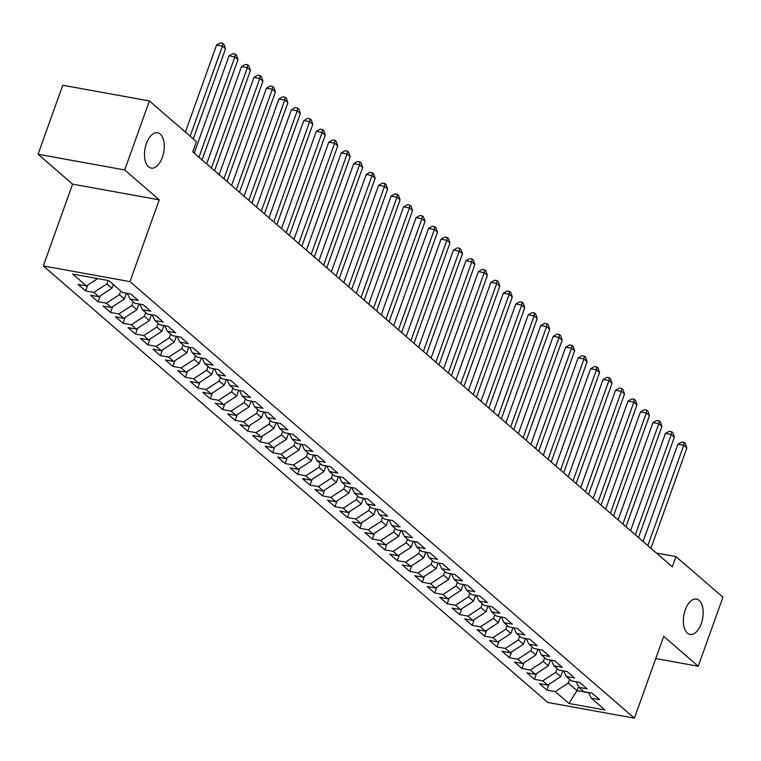 <?xml version="1.0" encoding="UTF-8"?>
<svg xmlns="http://www.w3.org/2000/svg" width="761" height="761" viewBox="0 0 761 761"><rect width="100%" height="100%" fill="white"/><g stroke="black" fill="none" stroke-linecap="round" stroke-linejoin="round"><path stroke-width="1.14" d="M685.28 609.837A17.96 9.522 -79.7 0 1 696.467 599.069A17.96 9.522 -79.7 0 1 701.242 623.649A17.96 9.522 -79.7 0 1 690.065 634.417A17.96 9.522 -79.7 0 1 685.28 609.837M146.407 143.544A17.96 9.522 -79.7 0 1 157.594 132.775A17.96 9.522 -79.7 0 1 162.369 157.356A17.96 9.522 -79.7 0 1 151.182 168.124A17.96 9.522 -79.7 0 1 146.407 143.544M43.301 265.931L547.768 702.451L634.417 718.156L129.96 281.637L43.301 265.931L72.59 184.143L159.239 199.839L124.699 169.96L38.05 154.255L72.59 184.143M38.05 154.255L62.763 85.242L149.413 100.947L124.699 169.96M578.446 686.555L576.981 690.627L568.943 703.468L605.014 710.003L591.297 698.141L599.611 699.644L592.125 693.176L583.811 691.663L578.826 687.354L587.14 688.857L579.663 682.389L571.349 680.876L566.355 676.567L574.669 678.07L567.192 671.592L558.878 670.089L553.894 665.77L562.208 667.283L554.721 660.805L546.408 659.302L541.423 654.983L549.737 656.496L542.26 650.018L533.946 648.515L528.952 644.196L537.266 645.699L529.789 639.23L521.475 637.718L516.491 633.409L524.805 634.912L517.318 628.443L509.004 626.931L504.02 622.622L512.334 624.125L504.847 617.647L496.533 616.144L491.549 611.825L499.863 613.337L492.386 606.859L484.072 605.356L479.078 601.038L487.392 602.55L479.915 596.072L471.601 594.569L466.617 590.251L474.931 591.754L467.444 585.285L459.13 583.782L454.146 579.463L462.46 580.966L454.983 574.498L446.669 572.985L441.675 568.676L449.989 570.179L442.512 563.711L434.198 562.198L429.214 557.889L437.527 559.392L430.041 552.914L421.727 551.411L416.743 547.092L425.057 548.605L417.57 542.127L409.256 540.624L404.272 536.305L412.586 537.818L405.109 531.34L396.795 529.837L391.801 525.518L400.115 527.021L392.638 520.553L384.324 519.04L379.339 514.731L387.653 516.234L380.167 509.765L371.853 508.253L366.869 503.944L375.183 505.447L367.706 498.969L359.392 497.466L354.398 493.147L362.712 494.66L355.235 488.182L346.921 486.679L341.936 482.36L350.25 483.872L342.764 477.394L334.45 475.891L329.465 471.573L337.779 473.076L330.293 466.607L321.979 465.104L316.995 460.786L325.308 462.288L317.832 455.82L309.518 454.307L304.524 449.998L312.838 451.501L305.361 445.033L297.047 443.52L292.062 439.202L300.376 440.714L292.89 434.236L284.576 432.733L279.591 428.414L287.905 429.927L280.429 423.449L272.105 421.946L267.121 417.627L275.434 419.13L267.958 412.662L259.644 411.159L254.65 406.84L262.964 408.343L255.487 401.875L247.173 400.362L242.188 396.053L250.502 397.556L243.016 391.087L234.702 389.575L229.717 385.266L238.031 386.769L230.554 380.291L222.241 378.788L217.246 374.469L225.56 375.982L218.084 369.504L209.77 368.001L204.785 363.682L213.099 365.194L205.613 358.716L197.299 357.213L192.314 352.895L200.628 354.398L193.142 347.929L184.828 346.426L179.843 342.108L188.157 343.611L180.68 337.142L172.367 335.63L167.372 331.32L175.686 332.823L168.21 326.355L159.896 324.842L154.911 320.524L163.225 322.036L155.739 315.558L147.425 314.055L142.44 309.737L150.754 311.249L143.277 304.771L134.963 303.268L129.969 298.949L138.283 300.452L130.806 293.984L122.492 292.481L108.775 280.609L72.714 274.074L86.421 285.946L78.107 284.433L85.593 290.911L93.907 292.414L98.892 296.733L90.578 295.22L98.064 301.698L106.378 303.201L111.363 307.52L103.049 306.017L110.526 312.486L118.84 313.989L123.834 318.307L115.52 316.804L122.997 323.273L131.311 324.785L136.295 329.094L127.981 327.591L135.468 334.06L143.781 335.572L148.766 339.882L140.452 338.379L147.929 344.857L156.243 346.36L161.237 350.678L152.923 349.166L160.4 355.644L168.714 357.147L173.698 361.465L165.384 359.953L172.871 366.431L181.185 367.934L186.169 372.253L177.855 370.75L185.342 377.218L193.655 378.731L198.64 383.04L190.326 381.537L197.803 388.005L206.117 389.518L211.111 393.827L202.797 392.324L210.274 398.793L218.588 400.305L223.572 404.624L215.258 403.111L222.745 409.589L231.059 411.092L236.043 415.411L227.729 413.898L235.206 420.376L243.52 421.879L248.514 426.198L240.2 424.695L247.677 431.164L255.991 432.667L260.975 436.985L252.662 435.482L260.148 441.951L268.462 443.463L273.446 447.772L265.132 446.269L272.619 452.738L280.933 454.25L285.917 458.56L277.603 457.057L285.08 463.535L293.394 465.038L298.388 469.356L290.074 467.844L297.551 474.322L305.865 475.825L310.849 480.143L302.536 478.631L310.022 485.109L318.336 486.612L323.32 490.931L315.006 489.428L322.483 495.896L330.797 497.409L335.791 501.718L327.477 500.215L334.954 506.683L343.268 508.196L348.253 512.505L339.939 511.002L347.425 517.48L355.739 518.983L360.724 523.302L352.41 521.789L359.896 528.267L368.21 529.77L373.194 534.089L364.88 532.576L372.357 539.054L380.671 540.557L385.665 544.876L377.351 543.373L384.828 549.842L393.142 551.345L398.127 555.663L389.813 554.16L397.299 560.629L405.613 562.141L410.598 566.45L402.284 564.947L409.76 571.416L418.074 572.928L423.068 577.238L414.755 575.735L422.231 582.213L430.545 583.716L435.53 588.034L427.216 586.522L434.702 593L443.016 594.503L448.001 598.821L439.687 597.309L447.173 603.787L455.487 605.29L460.472 609.609L452.158 608.106L459.634 614.574L467.948 616.087L472.942 620.396L464.629 618.893L472.105 625.361L480.419 626.874L485.404 631.183L477.09 629.68L484.576 636.158L492.89 637.661L497.875 641.98L489.561 640.467L497.038 646.945L505.352 648.448L510.346 652.767L502.032 651.254L509.509 657.732L517.822 659.235L522.807 663.554L514.493 662.051L521.979 668.519L530.293 670.022L535.278 674.341L526.964 672.838L534.45 679.307L542.764 680.819L547.749 685.128L539.435 683.625L546.912 690.094L548.985 684.32M568.943 703.468L555.226 691.606L546.912 690.094M149.413 100.947L196.414 141.622L192.761 151.848L672.286 566.783L675.949 556.567L656.372 553.019M562.855 670.812L560.781 676.605L555.787 672.286L557.119 668.567M547.749 685.128L560.781 676.605M542.764 680.819L555.787 672.286M591.297 698.141L588.614 692.539M550.384 660.025L548.31 665.818L543.325 661.499L544.657 657.78M535.278 674.341L548.31 665.818M530.293 670.022L543.325 661.499M578.826 687.354L576.144 681.751M537.913 649.228L535.839 655.031L530.855 650.712L532.186 646.993M522.807 663.554L535.839 655.031M517.822 659.235L530.855 650.712M566.355 676.567L563.673 670.955M525.451 638.441L523.368 644.234L518.384 639.925L519.715 636.206M510.346 652.767L523.368 644.234M505.352 648.448L518.384 639.925M553.894 665.77L551.211 660.168M512.981 627.654L510.907 633.447L505.913 629.138L507.245 625.409M497.875 641.98L510.907 633.447M492.89 637.661L505.913 629.138M541.423 654.983L538.74 649.38M500.51 616.867L498.436 622.66L493.451 618.341L494.783 614.622M485.404 631.183L498.436 622.66M480.419 626.874L493.451 618.341M528.952 644.196L526.27 638.593M488.039 606.079L485.965 611.873L480.981 607.554L482.312 603.834M472.942 620.396L485.965 611.873M467.948 616.087L480.981 607.554M516.491 633.409L513.808 627.806M475.577 595.283L473.504 601.085L468.51 596.767L469.841 593.047M460.472 609.609L473.504 601.085M455.487 605.29L468.51 596.767M504.02 622.622L501.337 617.009M463.107 584.496L461.033 590.298L456.048 585.98L457.38 582.26M448.001 598.821L461.033 590.298M443.016 594.503L456.048 585.98M491.549 611.825L488.866 606.222M450.636 573.708L448.562 579.502L443.577 575.192L444.909 571.473M435.53 588.034L448.562 579.502M430.545 583.716L443.577 575.192M479.078 601.038L476.396 595.435M438.174 562.921L436.091 568.714L431.106 564.396L432.438 560.676M423.068 577.238L436.091 568.714M418.074 572.928L431.106 564.396M466.617 590.251L463.934 584.648M425.703 552.134L423.63 557.927L418.636 553.608L419.967 549.889M410.598 566.45L423.63 557.927M405.613 562.141L418.636 553.608M454.146 579.463L451.463 573.861M413.233 541.347L411.159 547.14L406.174 542.821L407.506 539.102M398.127 555.663L411.159 547.14M393.142 551.345L406.174 542.821M441.675 568.676L438.992 563.073M400.762 530.55L398.688 536.353L393.703 532.034L395.035 528.315M385.665 544.876L398.688 536.353M380.671 540.557L393.703 532.034M429.214 557.889L426.521 552.277M388.3 519.763L386.227 525.556L381.232 521.247L382.564 517.528M373.194 534.089L386.227 525.556M368.21 529.77L381.232 521.247M416.743 547.092L414.06 541.49M375.829 508.976L373.756 514.769L368.771 510.46L370.103 506.731M360.724 523.302L373.756 514.769M355.739 518.983L368.771 510.46M404.272 536.305L401.589 530.702M363.358 498.189L361.285 503.982L356.3 499.663L357.632 495.944M348.253 512.505L361.285 503.982M343.268 508.196L356.3 499.663M391.801 525.518L389.118 519.915M350.897 487.401L348.814 493.195L343.829 488.876L345.161 485.157M335.791 501.718L348.814 493.195M330.797 497.409L343.829 488.876M379.339 514.731L376.657 509.128M338.426 476.605L336.352 482.407L331.358 478.089L332.69 474.369M323.32 490.931L336.352 482.407M318.336 486.612L331.358 478.089M366.869 503.944L364.186 498.331M325.955 465.818L323.882 471.62L318.897 467.302L320.229 463.582M310.849 480.143L323.882 471.62M305.865 475.825L318.897 467.302M354.398 493.147L351.715 487.544M313.484 455.03L311.411 460.824L306.426 456.514L307.758 452.795M298.388 469.356L311.411 460.824M293.394 465.038L306.426 456.514M341.936 482.36L339.244 476.757M301.023 444.243L298.94 450.036L293.955 445.718L295.287 441.998M285.917 458.56L298.94 450.036M280.933 454.25L293.955 445.718M329.465 471.573L326.783 465.97M288.552 433.456L286.478 439.249L281.484 434.931L282.826 431.211M273.446 447.772L286.478 439.249M268.462 443.463L281.484 434.931M316.995 460.786L314.312 455.183M276.081 422.659L274.008 428.462L269.023 424.143L270.355 420.424M260.975 436.985L274.008 428.462M255.991 432.667L269.023 424.143M304.524 449.998L301.841 444.395M263.61 411.872L261.537 417.675L256.552 413.356L257.884 409.637M248.514 426.198L261.537 417.675M243.52 421.879L256.552 413.356M292.062 439.202L289.38 433.599M251.149 401.085L249.075 406.878L244.081 402.569L245.413 398.85M236.043 415.411L249.075 406.878M231.059 411.092L244.081 402.569M279.591 428.414L276.909 422.812M238.678 390.298L236.604 396.091L231.62 391.782L232.952 388.053M223.572 404.624L236.604 396.091M218.588 400.305L231.62 391.782M267.121 417.627L264.438 412.024M226.207 379.511L224.134 385.304L219.149 380.985L220.481 377.266M211.111 393.827L224.134 385.304M206.117 389.518L219.149 380.985M254.65 406.84L251.967 401.237M213.746 368.724L211.663 374.517L206.678 370.198L208.01 366.479M198.64 383.04L211.663 374.517M193.655 378.731L206.678 370.198M242.188 396.053L239.506 390.45M201.275 357.927L199.201 363.729L194.207 359.411L195.548 355.691M186.169 372.253L199.201 363.729M181.185 367.934L194.207 359.411M229.717 385.266L227.035 379.653M188.804 347.14L186.73 352.933L181.746 348.624L183.078 344.904M173.698 361.465L186.73 352.933M168.714 357.147L181.746 348.624M217.246 374.469L214.564 368.866M176.333 336.352L174.259 342.146L169.275 337.836L170.607 334.117M161.237 350.678L174.259 342.146M156.243 346.36L169.275 337.836M204.785 363.682L202.103 358.079M163.872 325.565L161.798 331.358L156.804 327.04L158.136 323.32M148.766 339.882L161.798 331.358M143.781 335.572L156.804 327.04M192.314 352.895L189.632 347.292M151.401 314.778L149.327 320.571L144.343 316.253L145.674 312.533M136.295 329.094L149.327 320.571M131.311 324.785L144.343 316.253M179.843 342.108L177.161 336.505M138.93 303.981L136.856 309.784L131.872 305.465L133.204 301.746M123.834 318.307L136.856 309.784M118.84 313.989L131.872 305.465M167.372 331.32L164.69 325.718M126.469 293.194L124.385 298.997L119.401 294.678L120.733 290.959M111.363 307.52L124.385 298.997M106.378 303.201L119.401 294.678M154.911 320.524L152.229 314.921M113.256 284.481L111.924 288.2L106.93 283.891L108.148 280.495M98.892 296.733L111.924 288.2M93.907 292.414L106.93 283.891M142.44 309.737L139.758 304.134M86.421 285.946L97.655 278.593M129.969 298.949L127.287 293.346M655.763 658.55L698.237 666.246L722.95 597.233L675.949 556.567M159.239 199.839L129.96 281.637M698.237 666.246L663.706 636.358L634.417 718.156M569.589 679.354L568.258 683.083L576.981 690.627L588.719 692.757M555.226 691.606L568.258 683.083M85.593 290.911L87.658 285.137M98.064 301.698L100.129 295.924M110.526 312.486L112.599 306.712M122.997 323.273L125.061 317.499M135.468 334.06L137.532 328.286M147.929 344.857L150.003 339.083M160.4 355.644L162.464 349.87M172.871 366.431L174.935 360.657M185.342 377.218L187.406 371.444M197.803 388.005L199.877 382.231M210.274 398.793L212.338 393.018M222.745 409.589L224.809 403.815M235.206 420.376L237.28 414.602M247.677 431.164L249.741 425.389M260.148 441.951L262.212 436.177M272.619 452.738L274.683 446.964M285.08 463.535L287.154 457.761M297.551 474.322L299.615 468.548M310.022 485.109L312.086 479.335M322.483 495.896L324.557 490.122M334.954 506.683L337.028 500.909M347.425 517.48L349.489 511.696M359.896 528.267L361.96 522.493M372.357 539.054L374.431 533.28M384.828 549.842L386.892 544.067M397.299 560.629L399.363 554.855M409.76 571.416L411.834 565.642M422.231 582.213L424.305 576.438M434.702 593L436.766 587.226M447.173 603.787L449.237 598.013M459.634 614.574L461.708 608.8M472.105 625.361L474.17 619.587M484.576 636.158L486.64 630.374M497.038 646.945L499.111 641.171M509.509 657.732L511.582 651.958M521.979 668.519L524.044 662.745M534.45 679.307L536.515 673.533M190.155 136.2L222.421 46.107L225.532 48.799L193.275 138.902M185.399 132.081L216.562 45.042L222.421 46.107L222.783 43.272L224.029 44.347L225.532 48.799M216.562 45.042L220.443 42.844L222.783 43.272M198.963 157.213L234.883 56.894L238.003 59.586L202.084 159.915M194.207 153.094L229.032 55.829L234.883 56.894L235.254 54.06L236.5 55.144L238.003 59.586M229.032 55.829L232.914 53.641L235.254 54.06M211.434 168L247.354 67.681L250.474 70.383L214.554 170.702M206.669 163.881L241.494 66.626L247.354 67.681L247.725 64.847L248.971 65.931L250.474 70.383M241.494 66.626L245.375 64.428L247.725 64.847M223.905 178.797L259.824 78.469L262.935 81.17L227.016 181.489M219.139 174.678L253.965 77.413L259.824 78.469L260.186 75.643L261.432 76.718L262.935 81.17M253.965 77.413L257.846 75.215L260.186 75.643M236.367 189.584L272.286 89.256L275.406 91.957L239.487 192.276M231.61 185.465L266.436 88.2L272.286 89.256L272.657 86.431L273.903 87.505L275.406 91.957M266.436 88.2L270.317 86.003L272.657 86.431M248.837 200.371L284.757 100.052L287.877 102.745L251.958 203.073M244.081 196.252L278.906 98.987L284.757 100.052L285.128 97.218L286.374 98.293L287.877 102.745M278.906 98.987L282.788 96.79L285.128 97.218M261.308 211.158L297.228 110.84L300.348 113.532L264.419 213.86M256.543 207.04L291.368 109.774L297.228 110.84L297.599 108.005L298.845 109.089L300.348 113.532M291.368 109.774L295.249 107.577L297.599 108.005M273.77 221.946L309.698 121.627L312.809 124.328L276.89 224.647M269.014 217.827L303.839 120.561L309.698 121.627L310.06 118.792L311.306 119.877L312.809 124.328M303.839 120.561L307.72 118.374L310.06 118.792M286.241 232.742L322.16 132.414L325.28 135.116L289.361 235.434M281.484 228.623L316.31 131.358L322.16 132.414L322.531 129.579L323.777 130.664L325.28 135.116M316.31 131.358L320.191 129.161L322.531 129.579M298.712 243.53L334.631 143.201L337.751 145.903L301.832 246.222M293.946 239.411L328.771 142.145L334.631 143.201L335.002 140.376L336.248 141.451L337.751 145.903M328.771 142.145L332.662 139.948L335.002 140.376M311.182 254.317L347.102 153.998L350.212 156.69L314.293 257.009M306.417 250.198L341.242 152.932L347.102 153.998L347.463 151.163L348.719 152.238L350.212 156.69M341.242 152.932L345.123 150.735L347.463 151.163M323.644 265.104L359.563 164.785L362.683 167.477L326.764 267.805M318.888 260.985L353.713 163.72L359.563 164.785L359.934 161.95L361.18 163.025L362.683 167.477M353.713 163.72L357.594 161.522L359.934 161.95M336.115 275.891L372.034 175.572L375.154 178.264L339.235 278.593M331.358 271.772L366.184 174.507L372.034 175.572L372.405 172.737L373.651 173.822L375.154 178.264M366.184 174.507L370.065 172.319L372.405 172.737M348.586 286.678L384.505 186.359L387.625 189.061L351.696 289.38M343.82 282.559L378.645 185.304L384.505 186.359L384.876 183.525L386.122 184.609L387.625 189.061M378.645 185.304L382.526 183.106L384.876 183.525M361.047 297.475L396.976 197.147L400.086 199.848L364.167 300.167M356.291 293.356L391.116 196.091L396.976 197.147L397.337 194.321L398.583 195.396L400.086 199.848M391.116 196.091L394.997 193.893L397.337 194.321M373.518 308.262L409.437 207.934L412.557 210.635L376.638 310.954M368.762 304.143L403.587 206.878L409.437 207.934L409.808 205.109L411.054 206.183L412.557 210.635M403.587 206.878L407.468 204.68L409.808 205.109M385.989 319.049L421.908 218.73L425.028 221.422L389.109 321.751M381.223 314.93L416.058 217.665L421.908 218.73L422.279 215.896L423.525 216.971L425.028 221.422M416.058 217.665L419.939 215.468L422.279 215.896M398.46 329.836L434.379 229.518L437.489 232.21L401.57 332.538M393.694 325.718L428.519 228.452L434.379 229.518L434.74 226.683L435.996 227.767L437.489 232.21M428.519 228.452L432.4 226.264L434.74 226.683M410.921 340.624L446.84 240.305L449.96 243.006L414.041 343.325M406.165 336.505L440.99 239.239L446.84 240.305L447.211 237.47L448.457 238.554L449.96 243.006M440.99 239.239L444.871 237.052L447.211 237.47M423.392 351.42L459.311 251.092L462.431 253.794L426.512 354.112M418.636 347.301L453.461 250.036L459.311 251.092L459.682 248.257L460.928 249.342L462.431 253.794M453.461 250.036L457.342 247.839L459.682 248.257M435.863 362.207L471.782 261.879L474.902 264.581L438.973 364.9M431.097 358.089L465.922 260.823L471.782 261.879L472.153 259.054L473.399 260.129L474.902 264.581M465.922 260.823L469.803 258.626L472.153 259.054M448.324 372.995L484.253 272.676L487.363 275.368L451.444 375.687M443.568 368.876L478.393 271.61L484.253 272.676L484.614 269.841L485.86 270.916L487.363 275.368M478.393 271.61L482.274 269.413L484.614 269.841M460.795 383.782L496.714 283.463L499.834 286.155L463.915 386.483M456.039 379.663L490.864 282.398L496.714 283.463L497.085 280.628L498.331 281.703L499.834 286.155M490.864 282.398L494.745 280.2L497.085 280.628M473.266 394.569L509.185 294.25L512.305 296.942L476.386 397.271M468.51 390.45L503.335 293.185L509.185 294.25L509.556 291.415L510.802 292.5L512.305 296.942M503.335 293.185L507.216 290.997L509.556 291.415M485.737 405.356L521.656 305.037L524.767 307.739L488.847 408.058M480.971 401.237L515.796 303.981L521.656 305.037L522.017 302.203L523.273 303.287L524.767 307.739M515.796 303.981L519.677 301.784L522.017 302.203M498.198 416.153L534.117 315.825L537.237 318.526L501.318 418.845M493.442 412.034L528.267 314.769L534.117 315.825L534.488 312.999L535.734 314.074L537.237 318.526M528.267 314.769L532.148 312.571L534.488 312.999M510.669 426.94L546.588 326.612L549.708 329.313L513.789 429.632M505.913 422.821L540.738 325.556L546.588 326.612L546.959 323.786L548.205 324.861L549.708 329.313M540.738 325.556L544.619 323.358L546.959 323.786M523.14 437.727L559.059 337.408L562.179 340.1L526.251 440.429M518.374 433.608L553.199 336.343L559.059 337.408L559.43 334.574L560.676 335.649L562.179 340.1M553.199 336.343L557.081 334.146L559.43 334.574M535.601 448.514L571.53 348.196L574.641 350.888L538.721 451.216M530.845 444.395L565.67 347.13L571.53 348.196L571.892 345.361L573.138 346.445L574.641 350.888M565.67 347.13L569.551 344.942L571.892 345.361M548.072 459.302L583.991 358.983L587.112 361.684L551.192 462.003M543.316 455.183L578.141 357.917L583.991 358.983L584.362 356.148L585.609 357.232L587.112 361.684M578.141 357.917L582.022 355.729L584.362 356.148M560.543 470.098L596.462 369.77L599.582 372.471L563.663 472.79M555.787 465.979L590.612 368.714L596.462 369.77L596.833 366.945L598.079 368.02L599.582 372.471M590.612 368.714L594.493 366.517L596.833 366.945M573.014 480.885L608.933 380.557L612.044 383.259L576.125 483.577M568.248 476.767L603.073 379.501L608.933 380.557L609.295 377.732L610.55 378.807L612.044 383.259M603.073 379.501L606.955 377.304L609.295 377.732M585.475 491.673L621.395 391.354L624.515 394.046L588.595 494.365M580.719 487.554L615.544 390.288L621.395 391.354L621.766 388.519L623.012 389.594L624.515 394.046M615.544 390.288L619.425 388.091L621.766 388.519M597.946 502.46L633.865 402.141L636.986 404.833L601.066 505.161M593.19 498.341L628.015 401.076L633.865 402.141L634.236 399.306L635.483 400.381L636.986 404.833M628.015 401.076L631.896 398.878L634.236 399.306M610.417 513.247L646.336 412.928L649.456 415.62L613.528 515.948M605.651 509.128L640.477 411.863L646.336 412.928L646.707 410.093L647.953 411.178L649.456 415.62M640.477 411.863L644.358 409.675L646.707 410.093M622.888 524.034L658.807 423.715L661.918 426.417L625.999 526.736M618.122 519.915L652.948 422.659L658.807 423.715L659.169 420.881L660.415 421.965L661.918 426.417M652.948 422.659L656.829 420.462L659.169 420.881M635.349 534.831L671.269 434.502L674.389 437.204L638.469 537.523M630.593 530.712L665.418 433.447L671.269 434.502L671.64 431.677L672.886 432.752L674.389 437.204M665.418 433.447L669.3 431.249L671.64 431.677M647.82 545.618L683.739 445.299L686.86 447.991L650.94 548.31M643.064 541.499L677.889 444.234L683.739 445.299L684.11 442.464L685.357 443.539L686.86 447.991M677.889 444.234L681.77 442.036L684.11 442.464"/></g></svg>
